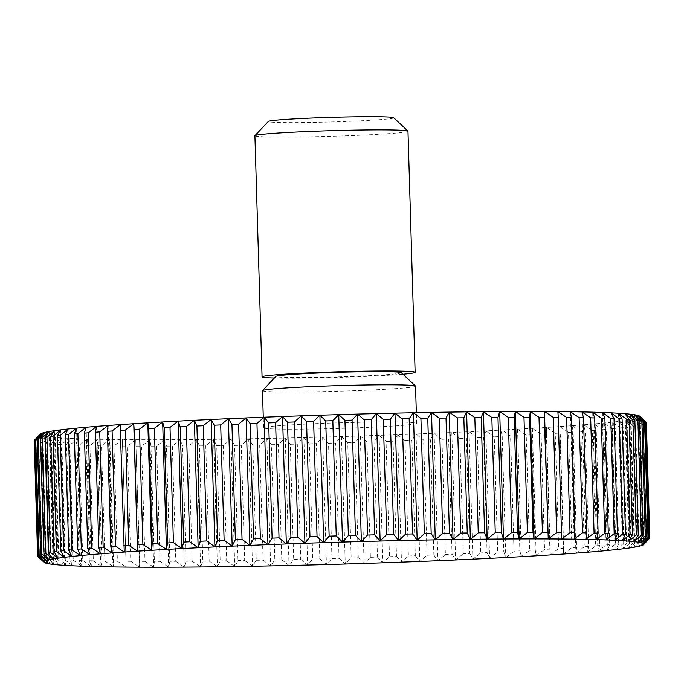 <?xml version="1.0" encoding="UTF-8"?>
<svg xmlns="http://www.w3.org/2000/svg" width="684" height="684" viewBox="0 0 684 684"><rect width="100%" height="100%" fill="white"/><g stroke="black" fill="none" stroke-linecap="round" stroke-linejoin="round"><path stroke-width="0.51" stroke-dasharray="3.42 2.56" d="M407.972 131.191A76.565 2.804 -1.7 0 1 380.492 134.158A76.565 2.804 -1.7 0 1 299.053 136.962A76.565 2.804 -1.7 0 1 254.91 135.731M393.71 117.716A62.748 2.3 -1.7 0 1 371.232 120.239A62.748 2.3 -1.7 0 1 303.448 122.547A62.748 2.3 -1.7 0 1 268.342 121.436M402.927 374.208A76.565 2.804 -1.7 0 1 387.648 375.294A76.565 2.804 -1.7 0 1 274.352 378.021M415.539 386.127A76.565 2.804 -1.7 0 1 388.059 389.093A76.565 2.804 -1.7 0 1 306.612 391.898A76.565 2.804 -1.7 0 1 262.476 390.667M401.277 372.652A62.748 2.3 -1.7 0 1 378.799 375.174A62.748 2.3 -1.7 0 1 311.015 377.483A62.748 2.3 -1.7 0 1 275.909 376.371M291.059 424.884A76.565 2.804 -1.7 0 1 372.498 422.079A76.565 2.804 -1.7 0 1 416.642 423.31A76.565 2.804 -1.7 0 1 389.162 426.286A76.565 2.804 -1.7 0 1 307.723 429.082A76.565 2.804 -1.7 0 1 263.579 427.851A76.565 2.804 -1.7 0 1 291.059 424.884M639.899 416.282A300.139 10.995 -1.7 0 1 640.104 416.642A300.139 10.995 -1.7 0 1 639.6 417.343A300.139 10.995 -1.7 0 1 637.915 418.086A300.139 10.995 -1.7 0 1 635.051 418.856A300.139 10.995 -1.7 0 1 631.024 419.651A300.139 10.995 -1.7 0 1 625.851 420.463A300.139 10.995 -1.7 0 1 619.55 421.301A300.139 10.995 -1.7 0 1 612.137 422.156A300.139 10.995 -1.7 0 1 603.664 423.028A300.139 10.995 -1.7 0 1 594.139 423.909A300.139 10.995 -1.7 0 1 583.623 424.79A300.139 10.995 -1.7 0 1 572.14 425.679A300.139 10.995 -1.7 0 1 559.743 426.568A300.139 10.995 -1.7 0 1 546.473 427.449A300.139 10.995 -1.7 0 1 532.391 428.329A300.139 10.995 -1.7 0 1 517.557 429.193A300.139 10.995 -1.7 0 1 502.013 430.048A300.139 10.995 -1.7 0 1 485.837 430.877A300.139 10.995 -1.7 0 1 469.087 431.689A300.139 10.995 -1.7 0 1 451.825 432.485A300.139 10.995 -1.7 0 1 434.118 433.246A300.139 10.995 -1.7 0 1 416.043 433.972A300.139 10.995 -1.7 0 1 397.669 434.673A300.139 10.995 -1.7 0 1 379.073 435.34A300.139 10.995 -1.7 0 1 360.314 435.964A300.139 10.995 -1.7 0 1 341.478 436.546A300.139 10.995 -1.7 0 1 322.643 437.085A300.139 10.995 -1.7 0 1 303.867 437.58A300.139 10.995 -1.7 0 1 285.245 438.025A300.139 10.995 -1.7 0 1 266.828 438.427A300.139 10.995 -1.7 0 1 248.711 438.769A300.139 10.995 -1.7 0 1 230.944 439.068A300.139 10.995 -1.7 0 1 213.613 439.308A300.139 10.995 -1.7 0 1 196.787 439.496A300.139 10.995 -1.7 0 1 180.516 439.632A300.139 10.995 -1.7 0 1 164.887 439.709A300.139 10.995 -1.7 0 1 149.941 439.726A300.139 10.995 -1.7 0 1 135.748 439.692A300.139 10.995 -1.7 0 1 122.359 439.607A300.139 10.995 -1.7 0 1 109.833 439.461A300.139 10.995 -1.7 0 1 98.214 439.256A300.139 10.995 -1.7 0 1 87.543 439.008A300.139 10.995 -1.7 0 1 77.882 438.701A300.139 10.995 -1.7 0 1 69.246 438.341A300.139 10.995 -1.7 0 1 61.68 437.931A300.139 10.995 -1.7 0 1 55.216 437.478A300.139 10.995 -1.7 0 1 49.872 436.973A300.139 10.995 -1.7 0 1 45.683 436.418A300.139 10.995 -1.7 0 1 42.647 435.828A300.139 10.995 -1.7 0 1 40.784 435.195A300.139 10.995 -1.7 0 1 40.108 434.528A300.139 10.995 -1.7 0 1 40.296 434.075M557.862 411.563L561.641 539.026M120.478 424.593L124.257 552.065M108.081 425.482L111.86 552.954M96.598 426.371L100.377 553.843M86.073 427.261L89.86 554.724M76.557 428.141L80.336 555.605M68.075 429.005L71.863 556.468M60.671 429.86L64.45 557.332M54.369 430.698L58.149 558.17M49.188 431.518L52.976 558.982M45.161 432.314L48.949 559.777M42.305 433.083L46.084 560.547M40.612 433.818L44.4 561.282M37.663 555.878L34.251 441.043L40.108 434.528L34.2 440.599M40.108 434.528L43.896 561.991M34.251 441.043A306.261 11.226 178.3 0 0 34.508 441.3L37.928 556.528A306.261 11.226 -1.7 0 1 37.8 556.417M37.928 556.528L44.571 562.658L38.749 556.947L35.329 441.719L40.784 435.195L34.508 441.3M40.784 435.195L44.571 562.658M35.329 441.719A306.261 11.226 178.3 0 0 36.03 441.958L39.45 557.186A306.261 11.226 -1.7 0 1 38.749 556.947M39.45 557.186L46.426 563.291L41.023 557.58L37.603 442.351L42.647 435.828L36.03 441.958M42.647 435.828L46.426 563.291M37.603 442.351A306.261 11.226 178.3 0 0 38.749 442.574L42.169 557.802A306.261 11.226 -1.7 0 1 41.023 557.58M42.169 557.802L49.462 563.89L44.494 558.17L41.074 442.941L45.683 436.418L38.749 442.574M45.683 436.418L49.462 563.89M41.074 442.941A306.261 11.226 178.3 0 0 42.656 443.146L46.076 558.375A306.261 11.226 -1.7 0 1 44.494 558.17M46.076 558.375L53.66 564.437L49.145 558.717L45.725 443.489L49.872 436.973L42.656 443.146M49.872 436.973L53.66 564.437M45.725 443.489A306.261 11.226 178.3 0 0 47.743 443.677L51.163 558.905A306.261 11.226 -1.7 0 1 49.145 558.717M51.163 558.905L58.995 564.941L54.959 559.221L51.539 443.984L55.216 437.478L47.743 443.677M55.216 437.478L58.995 564.941M51.539 443.984A306.261 11.226 178.3 0 0 53.976 444.164L57.396 559.392A306.261 11.226 -1.7 0 1 54.959 559.221M57.396 559.392L65.467 565.394L61.911 559.666L58.491 444.438L61.68 437.931L53.976 444.164M61.68 437.931L65.467 565.394M58.491 444.438A306.261 11.226 178.3 0 0 61.346 444.591L64.766 559.82A306.261 11.226 -1.7 0 1 61.911 559.666M64.766 559.82L73.026 565.805L69.982 560.068L66.562 444.839L69.246 438.341L61.346 444.591M69.246 438.341L73.026 565.805M66.562 444.839A306.261 11.226 178.3 0 0 69.819 444.976L73.239 560.205A306.261 11.226 -1.7 0 1 69.982 560.068M73.239 560.205L81.661 566.164L79.122 560.418L75.702 445.19L77.882 438.701L69.819 444.976M77.882 438.701L81.661 566.164M75.702 445.19A306.261 11.226 178.3 0 0 79.353 445.31L82.773 560.538A306.261 11.226 -1.7 0 1 79.122 560.418M82.773 560.538L91.331 566.472L89.313 560.718L85.893 445.489L87.543 439.008L79.353 445.31M87.543 439.008L91.331 566.472M85.893 445.489A306.261 11.226 178.3 0 0 89.92 445.583L93.34 560.812A306.261 11.226 -1.7 0 1 89.313 560.718M93.34 560.812L101.993 566.728L100.514 560.957L97.094 445.729L98.214 439.256L89.92 445.583M98.214 439.256L101.993 566.728M97.094 445.729A306.261 11.226 178.3 0 0 101.471 445.806L104.891 561.034A306.261 11.226 -1.7 0 1 100.514 560.957M104.891 561.034L113.612 566.925L112.663 561.145L109.243 445.917L109.833 439.461L101.471 445.806M109.833 439.461L113.612 566.925M109.243 445.917A306.261 11.226 178.3 0 0 113.972 445.968L117.392 561.196A306.261 11.226 -1.7 0 1 112.663 561.145M117.392 561.196L126.138 567.07L122.359 439.607L113.972 445.968M122.359 439.607L126.138 567.07M122.308 446.045A306.261 11.226 178.3 0 0 127.361 446.079L130.781 561.308A306.261 11.226 -1.7 0 1 125.728 561.273M130.781 561.308L139.527 567.164L139.656 561.35L135.748 439.692L127.361 446.079M135.748 439.692L139.527 567.164M136.236 446.122A306.261 11.226 178.3 0 0 141.588 446.13L145.008 561.359A306.261 11.226 -1.7 0 1 139.656 561.35M145.008 561.359L153.72 567.198L154.387 561.367L150.967 446.139L149.941 439.726L141.588 446.13M149.941 439.726L153.72 567.198M150.967 446.139A306.261 11.226 178.3 0 0 156.602 446.13L160.022 561.359A306.261 11.226 -1.7 0 1 154.387 561.367M160.022 561.359L168.666 567.173L169.863 561.325L166.443 446.096L164.887 439.709L156.602 446.13M164.887 439.709L168.666 567.173M166.443 446.096A306.261 11.226 178.3 0 0 172.342 446.062L175.762 561.299A306.261 11.226 -1.7 0 1 169.863 561.325M175.762 561.299L184.304 567.096L186.031 561.231L182.611 445.994L180.516 439.632L172.342 446.062M180.516 439.632L184.304 567.096M182.611 445.994A306.261 11.226 178.3 0 0 188.741 445.951L192.161 561.179A306.261 11.226 -1.7 0 1 186.031 561.231M192.161 561.179L200.566 566.959L202.815 561.077L199.395 445.848L196.787 439.496L188.741 445.951M196.787 439.496L200.566 566.959M199.395 445.848A306.261 11.226 178.3 0 0 205.747 445.771L209.167 561A306.261 11.226 -1.7 0 1 202.815 561.077M209.167 561L217.401 566.771L220.162 560.863L216.743 445.635L213.613 439.308L205.747 445.771M213.613 439.308L217.401 566.771M216.743 445.635A306.261 11.226 178.3 0 0 223.275 445.541L226.695 560.777A306.261 11.226 -1.7 0 1 220.162 560.863M226.695 560.777L234.732 566.532L237.989 560.598L234.569 445.369L230.944 439.068L223.275 445.541M230.944 439.068L234.732 566.532M234.569 445.369A306.261 11.226 178.3 0 0 241.272 445.258L244.692 560.487A306.261 11.226 -1.7 0 1 237.989 560.598M244.692 560.487L252.49 566.241L256.235 560.281L252.815 445.053L248.711 438.769L241.272 445.258M248.711 438.769L252.49 566.241M252.815 445.053A306.261 11.226 178.3 0 0 259.655 444.925L263.075 560.153A306.261 11.226 -1.7 0 1 256.235 560.281M263.075 560.153L270.616 565.89L274.831 559.914L271.411 444.685L266.828 438.427L259.655 444.925M266.828 438.427L270.616 565.89M271.411 444.685A306.261 11.226 178.3 0 0 278.354 444.532L281.774 559.76A306.261 11.226 -1.7 0 1 274.831 559.914M281.774 559.76L289.024 565.488L293.692 559.486L290.272 444.258L285.245 438.025L278.354 444.532M285.245 438.025L289.024 565.488M290.272 444.258A306.261 11.226 178.3 0 0 297.301 444.087L300.721 559.324A306.261 11.226 -1.7 0 1 293.692 559.486M300.721 559.324L307.655 565.044L312.759 559.016L309.339 443.788L303.867 437.58L297.301 444.087M303.867 437.58L307.655 565.044M309.339 443.788A306.261 11.226 178.3 0 0 316.418 443.6L319.838 558.828A306.261 11.226 -1.7 0 1 312.759 559.016M319.838 558.828L326.422 564.548L331.945 558.495L328.525 443.266L322.643 437.085L316.418 443.6M322.643 437.085L326.422 564.548M328.525 443.266A306.261 11.226 178.3 0 0 335.63 443.061L339.05 558.298A306.261 11.226 -1.7 0 1 331.945 558.495M339.05 558.298L345.266 564.009L351.174 557.93L347.754 442.702L341.478 436.546L335.63 443.061M341.478 436.546L345.266 564.009M347.754 442.702A306.261 11.226 178.3 0 0 354.859 442.48L358.279 557.716A306.261 11.226 -1.7 0 1 351.174 557.93M358.279 557.716L364.102 563.428L370.377 557.323L366.957 442.095L360.314 435.964L354.859 442.48M360.314 435.964L364.102 563.428M366.957 442.095A306.261 11.226 178.3 0 0 374.028 441.855L377.448 557.092A306.261 11.226 -1.7 0 1 370.377 557.323M377.448 557.092L382.852 562.804L389.47 556.673L386.05 441.445L379.073 435.34L374.028 441.855M379.073 435.34L382.852 562.804M386.05 441.445A306.261 11.226 178.3 0 0 393.069 441.197L396.489 556.425A306.261 11.226 -1.7 0 1 389.47 556.673M396.489 556.425L401.457 562.137L408.391 555.989L404.971 440.761L397.669 434.673L393.069 441.197M397.669 434.673L401.457 562.137M404.971 440.761A306.261 11.226 178.3 0 0 411.896 440.496L415.316 555.724A306.261 11.226 -1.7 0 1 408.391 555.989M415.316 555.724L419.831 561.444L427.047 555.263L423.627 440.034L416.043 433.972L411.896 440.496M416.043 433.972L419.831 561.444M423.627 440.034A306.261 11.226 178.3 0 0 430.441 439.761L433.861 554.989A306.261 11.226 -1.7 0 1 427.047 555.263M433.861 554.989L437.905 560.709L445.378 554.51L441.958 439.273L434.118 433.246L430.441 439.761M434.118 433.246L437.905 560.709M441.958 439.273A306.261 11.226 178.3 0 0 448.636 438.991L452.056 554.22A306.261 11.226 -1.7 0 1 445.378 554.51M452.056 554.22L455.604 559.948L463.307 553.724L459.887 438.487L451.825 432.485L448.636 438.991M451.825 432.485L455.604 559.948M459.887 438.487A306.261 11.226 178.3 0 0 466.402 438.196L469.822 553.424A306.261 11.226 -1.7 0 1 463.307 553.724M469.822 553.424L472.866 559.161L480.766 552.911L477.346 437.674L469.087 431.689L466.402 438.196M469.087 431.689L472.866 559.161M477.346 437.674A306.261 11.226 178.3 0 0 483.665 437.367L487.085 552.604A306.261 11.226 -1.7 0 1 480.766 552.911M487.085 552.604L489.624 558.349L497.687 552.074L494.267 436.837L485.837 430.877L483.665 437.367M485.837 430.877L489.624 558.349M494.267 436.837A306.261 11.226 178.3 0 0 500.363 436.529L503.783 551.757A306.261 11.226 -1.7 0 1 497.687 552.074M503.783 551.757L505.801 557.511L513.992 551.21L510.572 435.982L502.013 430.048L500.363 436.529M502.013 430.048L505.801 557.511M510.572 435.982A306.261 11.226 178.3 0 0 516.437 435.665L519.857 550.894A306.261 11.226 -1.7 0 1 513.992 551.21M519.857 550.894L521.336 556.665L529.63 550.338L526.21 435.109L517.557 429.193L516.437 435.665M517.557 429.193L521.336 556.665M526.21 435.109A306.261 11.226 178.3 0 0 531.81 434.785L535.23 550.013A306.261 11.226 -1.7 0 1 529.63 550.338M535.23 550.013L536.179 555.793L544.532 549.449L541.112 434.22L532.391 428.329L531.81 434.785M532.391 428.329L536.179 555.793M541.112 434.22A306.261 11.226 178.3 0 0 546.422 433.895L549.842 549.124A306.261 11.226 -1.7 0 1 544.532 549.449M549.842 549.124L550.261 554.921L558.648 548.551L555.228 433.323L546.473 427.449L546.422 433.895M546.473 427.449L550.261 554.921M555.228 433.323A306.261 11.226 178.3 0 0 560.23 432.989L563.65 548.217A306.261 11.226 -1.7 0 1 558.648 548.551M563.65 548.217L563.522 554.031L571.909 547.653L568.49 432.425L559.743 426.568L560.23 432.989M559.743 426.568L563.522 554.031M568.49 432.425A306.261 11.226 178.3 0 0 573.166 432.083L576.586 547.32A306.261 11.226 -1.7 0 1 571.909 547.653M576.586 547.32L575.919 553.142L584.273 546.747L580.853 431.51L572.14 425.679L573.166 432.083M572.14 425.679L575.919 553.142M580.853 431.51A306.261 11.226 178.3 0 0 585.179 431.176L588.599 546.405A306.261 11.226 -1.7 0 1 584.273 546.747M588.599 546.405L587.402 552.262L595.687 545.841L592.267 430.612L583.623 424.79L585.179 431.176M583.623 424.79L587.402 552.262M592.267 430.612A306.261 11.226 178.3 0 0 596.234 430.27L599.654 545.507A306.261 11.226 -1.7 0 1 595.687 545.841M599.654 545.507L597.927 551.372L606.101 544.934L602.681 429.706L594.139 423.909L596.234 430.27M594.139 423.909L597.927 551.372M602.681 429.706A306.261 11.226 178.3 0 0 606.272 429.372L609.692 544.601A306.261 11.226 -1.7 0 1 606.101 544.934M609.692 544.601L607.443 550.492L615.489 544.045L612.069 428.817L603.664 423.028L606.272 429.372M603.664 423.028L607.443 550.492M612.069 428.817A306.261 11.226 178.3 0 0 615.267 428.483L618.687 543.712A306.261 11.226 -1.7 0 1 615.489 544.045M618.687 543.712L615.925 549.628L623.799 543.156L620.379 427.928L612.137 422.156L615.267 428.483M612.137 422.156L615.925 549.628M620.379 427.928A306.261 11.226 178.3 0 0 623.167 427.611L626.587 542.839A306.261 11.226 -1.7 0 1 623.799 543.156M626.587 542.839L623.329 548.773L630.999 542.292L627.579 427.064L619.55 421.301L623.167 427.611M619.55 421.301L623.329 548.773M627.579 427.064A306.261 11.226 178.3 0 0 629.955 426.748L633.375 541.976A306.261 11.226 -1.7 0 1 630.999 542.292M633.375 541.976L629.631 547.935L637.069 541.446L633.649 426.217L625.851 420.463L629.955 426.748M625.851 420.463L629.631 547.935M633.649 426.217A306.261 11.226 178.3 0 0 635.607 425.901L639.027 541.138A306.261 11.226 -1.7 0 1 637.069 541.446M639.027 541.138L634.812 547.115L641.985 540.616L638.565 425.388L631.024 419.651L635.607 425.901M631.024 419.651L634.812 547.115M638.565 425.388A306.261 11.226 178.3 0 0 640.087 425.089L643.507 540.317A306.261 11.226 -1.7 0 1 641.985 540.616M643.507 540.317L638.839 546.319L645.722 539.813L642.302 424.584L635.051 418.856L640.087 425.089M635.051 418.856L638.839 546.319M642.302 424.584A306.261 11.226 178.3 0 0 643.379 424.294L646.799 539.522A306.261 11.226 -1.7 0 1 645.722 539.813M646.799 539.522L641.695 545.55L648.27 539.035L644.85 423.806L637.915 418.086L643.379 424.294M637.915 418.086L641.695 545.55M644.85 423.806A306.261 11.226 178.3 0 0 645.482 423.533L648.902 538.761A306.261 11.226 -1.7 0 1 648.27 539.035M648.902 538.761L643.387 544.815L649.612 538.299L646.192 423.063L639.6 417.343L645.482 423.533M639.6 417.343L643.387 544.815M646.192 423.063A306.261 11.226 178.3 0 0 646.38 422.798L640.104 416.642L643.892 544.105M646.329 422.353L640.104 416.642M639.429 415.966L643.216 543.438M637.574 415.333L641.353 542.805M634.538 414.743L638.317 542.207M630.34 414.196L634.128 541.66M625.005 413.692L628.784 541.155M618.533 413.23L622.32 540.702M610.974 412.82L614.754 540.292M602.339 412.469L606.118 539.933M592.669 412.161L596.457 539.625M582.007 411.905L585.786 539.368M570.388 411.708L574.167 539.172M416.642 423.31L416.325 412.683M263.579 427.851L263.263 417.223"/><path stroke-width="1.03" d="M274.352 378.021A76.565 2.804 -1.7 0 1 262.066 376.867L254.91 135.731A76.565 2.804 -1.7 0 1 254.952 135.629A76.565 2.804 -1.7 0 1 282.389 132.756A76.565 2.804 -1.7 0 1 362.554 129.977A76.565 2.804 -1.7 0 1 407.912 131.089A76.565 2.804 -1.7 0 1 407.972 131.191L415.128 372.327A76.565 2.804 -1.7 0 1 402.927 374.208M254.952 135.629L268.342 121.436A62.748 2.3 -1.7 0 1 290.828 119.084A62.748 2.3 -1.7 0 1 356.526 116.802A62.748 2.3 -1.7 0 1 393.71 117.716L407.912 131.089M262.066 376.867A76.565 2.804 -1.7 0 1 289.546 373.892A76.565 2.804 -1.7 0 1 370.984 371.096A76.565 2.804 -1.7 0 1 415.128 372.327M263.263 417.223L262.476 390.667A76.565 2.804 -1.7 0 1 262.519 390.564A76.565 2.804 -1.7 0 1 289.956 387.691A76.565 2.804 -1.7 0 1 370.121 384.904A76.565 2.804 -1.7 0 1 415.479 386.024A76.565 2.804 -1.7 0 1 415.539 386.127L416.325 412.683M262.519 390.564L275.909 376.371A62.748 2.3 -1.7 0 1 298.395 374.02A62.748 2.3 -1.7 0 1 364.093 371.737A62.748 2.3 -1.7 0 1 401.277 372.652L415.479 386.024M558.272 417.36L557.862 411.563L566.609 417.428L570.029 532.665L561.641 539.026L558.272 417.36A306.261 11.226 178.3 0 0 553.219 417.326L556.639 532.554L548.252 538.932L544.344 417.283A306.261 11.226 178.3 0 0 538.992 417.274L542.412 532.503L534.059 538.906L533.033 532.494L529.613 417.266A306.261 11.226 178.3 0 0 523.978 417.274L527.398 532.503L519.113 538.924L517.557 532.537L514.137 417.308A306.261 11.226 178.3 0 0 508.238 417.334L511.658 532.562L503.484 539.001L501.389 532.631L497.969 417.402A306.261 11.226 178.3 0 0 491.839 417.454L495.259 532.682L487.213 539.137L484.605 532.785L481.185 417.556A306.261 11.226 178.3 0 0 474.833 417.625L478.253 532.862L470.387 539.325L467.257 532.998L463.837 417.77A306.261 11.226 178.3 0 0 457.305 417.856L460.725 533.084L453.056 539.565L449.431 533.264L446.011 418.027A306.261 11.226 178.3 0 0 439.308 418.138L442.728 533.375L435.289 539.864L431.185 533.58L427.765 418.351A306.261 11.226 178.3 0 0 420.925 418.48L424.345 533.708L417.172 540.206L412.589 533.947L409.169 418.719A306.261 11.226 178.3 0 0 402.226 418.873L405.646 534.101L398.755 540.608L393.727 534.375L390.308 419.138A306.261 11.226 178.3 0 0 383.279 419.309L386.699 534.537L380.133 541.053L374.661 534.845L371.241 419.617A306.261 11.226 178.3 0 0 364.162 419.796L367.582 535.033L361.357 541.548L355.475 535.358L352.055 420.13A306.261 11.226 178.3 0 0 344.95 420.335L348.37 535.563L342.522 542.087L336.246 535.931L332.826 420.694A306.261 11.226 178.3 0 0 325.721 420.916L329.141 536.145L323.686 542.668L317.043 536.538L313.623 421.31A306.261 11.226 178.3 0 0 306.552 421.541L309.972 536.769L304.927 543.293L297.95 537.188L294.53 421.96A306.261 11.226 178.3 0 0 287.511 422.208L290.931 537.436L286.331 543.96L279.029 537.872L275.609 422.644A306.261 11.226 178.3 0 0 268.684 422.909L272.104 538.137L267.957 544.652L260.373 538.599L256.953 423.37A306.261 11.226 178.3 0 0 250.139 423.644L253.559 538.872L249.882 545.387L242.042 539.351L238.622 424.123A306.261 11.226 178.3 0 0 231.944 424.413L235.364 539.642L232.175 546.148L224.113 540.138L220.693 424.909A306.261 11.226 178.3 0 0 214.178 425.209L217.597 540.437L214.913 546.935L206.653 540.95L203.233 425.722A306.261 11.226 178.3 0 0 196.915 426.029L200.335 541.258L198.163 547.747L189.733 541.788L186.313 426.559A306.261 11.226 178.3 0 0 180.217 426.876L183.637 542.104L181.987 548.585L173.428 542.651L170.008 427.414A306.261 11.226 178.3 0 0 164.143 427.739L167.563 542.968L166.443 549.44L157.79 543.524L154.37 428.295A306.261 11.226 178.3 0 0 148.77 428.62L152.19 543.848L151.609 550.304L142.888 544.413L139.468 429.176A306.261 11.226 178.3 0 0 134.158 429.509L137.527 551.176L128.772 545.31L125.352 430.074A306.261 11.226 178.3 0 0 120.35 430.407L124.257 552.065L115.51 546.208L112.09 430.98A306.261 11.226 178.3 0 0 107.414 431.313L110.834 546.542L111.86 552.954L103.147 547.115L99.727 431.886A306.261 11.226 178.3 0 0 95.401 432.22L98.821 547.448L100.377 553.843L91.733 548.021L88.313 432.792A306.261 11.226 178.3 0 0 84.346 433.126L87.766 548.354L89.86 554.724L81.319 548.927L77.899 433.699A306.261 11.226 178.3 0 0 74.308 434.024L77.728 549.252L80.336 555.605L71.931 549.816L68.511 434.588A306.261 11.226 178.3 0 0 65.313 434.913L68.733 550.15L71.863 556.468L63.621 550.697L60.201 435.469A306.261 11.226 178.3 0 0 57.413 435.793L60.833 551.022L64.45 557.332L56.421 551.569L53.001 436.341A306.261 11.226 178.3 0 0 50.625 436.657L54.045 551.885L58.149 558.17L50.351 552.415L46.931 437.187A306.261 11.226 178.3 0 0 44.973 437.495L48.393 552.723L52.976 558.982L45.435 553.245L42.015 438.016A306.261 11.226 178.3 0 0 40.493 438.316L43.913 553.544L48.949 559.777L41.698 554.049L38.278 438.82A306.261 11.226 178.3 0 0 37.201 439.111L40.621 554.339L46.084 560.547L39.15 554.818L35.73 439.59A306.261 11.226 178.3 0 0 35.098 439.872L38.518 555.1L44.4 561.282L37.808 555.562L34.388 440.334A306.261 11.226 178.3 0 0 34.362 440.368L40.296 434.075A300.139 10.995 -1.7 0 1 40.612 433.818A300.139 10.995 -1.7 0 1 42.305 433.083A300.139 10.995 -1.7 0 1 45.161 432.314A300.139 10.995 -1.7 0 1 49.188 431.518A300.139 10.995 -1.7 0 1 54.369 430.698A300.139 10.995 -1.7 0 1 60.671 429.86A300.139 10.995 -1.7 0 1 68.075 429.005A300.139 10.995 -1.7 0 1 76.557 428.141A300.139 10.995 -1.7 0 1 86.073 427.261A300.139 10.995 -1.7 0 1 96.598 426.371A300.139 10.995 -1.7 0 1 108.081 425.482A300.139 10.995 -1.7 0 1 120.478 424.593A300.139 10.995 -1.7 0 1 133.739 423.712A300.139 10.995 -1.7 0 1 147.821 422.832A300.139 10.995 -1.7 0 1 162.664 421.968A300.139 10.995 -1.7 0 1 178.199 421.122A300.139 10.995 -1.7 0 1 194.376 420.284A300.139 10.995 -1.7 0 1 211.134 419.472A300.139 10.995 -1.7 0 1 228.396 418.685A300.139 10.995 -1.7 0 1 246.095 417.924A300.139 10.995 -1.7 0 1 264.169 417.189A300.139 10.995 -1.7 0 1 282.543 416.488A300.139 10.995 -1.7 0 1 301.148 415.829A300.139 10.995 -1.7 0 1 319.898 415.205A300.139 10.995 -1.7 0 1 338.734 414.624A300.139 10.995 -1.7 0 1 357.578 414.077A300.139 10.995 -1.7 0 1 376.345 413.589A300.139 10.995 -1.7 0 1 394.976 413.136A300.139 10.995 -1.7 0 1 413.384 412.743A300.139 10.995 -1.7 0 1 431.51 412.392A300.139 10.995 -1.7 0 1 449.268 412.101A300.139 10.995 -1.7 0 1 466.599 411.853A300.139 10.995 -1.7 0 1 483.434 411.665A300.139 10.995 -1.7 0 1 499.696 411.537A300.139 10.995 -1.7 0 1 515.334 411.46A300.139 10.995 -1.7 0 1 530.28 411.435A300.139 10.995 -1.7 0 1 544.473 411.469A300.139 10.995 -1.7 0 1 557.862 411.563A300.139 10.995 -1.7 0 1 570.388 411.708A300.139 10.995 -1.7 0 1 582.007 411.905A300.139 10.995 -1.7 0 1 592.669 412.161A300.139 10.995 -1.7 0 1 602.339 412.469A300.139 10.995 -1.7 0 1 610.974 412.82A300.139 10.995 -1.7 0 1 618.533 413.23A300.139 10.995 -1.7 0 1 625.005 413.692A300.139 10.995 -1.7 0 1 630.34 414.196A300.139 10.995 -1.7 0 1 634.538 414.743A300.139 10.995 -1.7 0 1 637.574 415.333A300.139 10.995 -1.7 0 1 639.429 415.966A300.139 10.995 -1.7 0 1 639.899 416.282L646.2 422.208A306.261 11.226 178.3 0 0 646.072 422.105L649.492 537.333A306.261 11.226 -1.7 0 1 649.749 537.59L646.329 422.353A306.261 11.226 178.3 0 0 646.2 422.208M556.639 532.554A306.261 11.226 -1.7 0 1 561.692 532.588M649.492 537.333L643.216 543.438L648.671 536.914L645.251 421.686A306.261 11.226 178.3 0 0 644.55 421.447L647.97 536.675L641.353 542.805L646.397 536.282L642.977 421.053A306.261 11.226 178.3 0 0 641.831 420.831L645.251 536.059L638.317 542.207L642.926 535.692L639.506 420.463A306.261 11.226 178.3 0 0 637.924 420.25L641.344 535.486L634.128 541.66L638.275 535.144L634.855 419.916A306.261 11.226 178.3 0 0 632.837 419.719L636.257 534.956L628.784 541.155L632.461 534.64L629.041 419.412A306.261 11.226 178.3 0 0 626.604 419.241L630.024 534.469L622.32 540.702L625.509 534.195L622.089 418.959A306.261 11.226 178.3 0 0 619.234 418.805L622.654 534.042L614.754 540.292L617.438 533.794L614.018 418.557A306.261 11.226 178.3 0 0 610.761 418.428L614.181 533.657L606.118 539.933L608.298 533.443L604.878 418.215A306.261 11.226 178.3 0 0 601.227 418.095L604.647 533.323L596.457 539.625L598.107 533.144L594.687 417.915A306.261 11.226 178.3 0 0 590.66 417.821L594.08 533.05L585.786 539.368L586.906 532.904L583.486 417.676A306.261 11.226 178.3 0 0 579.109 417.599L582.529 532.827L574.167 539.172A300.139 10.995 178.3 0 0 561.641 539.026A300.139 10.995 178.3 0 0 548.252 538.932A300.139 10.995 178.3 0 0 534.059 538.906A300.139 10.995 178.3 0 0 519.113 538.924A300.139 10.995 178.3 0 0 503.484 539.001A300.139 10.995 178.3 0 0 487.213 539.137A300.139 10.995 178.3 0 0 470.387 539.325A300.139 10.995 178.3 0 0 453.056 539.565A300.139 10.995 178.3 0 0 435.289 539.864A300.139 10.995 178.3 0 0 417.172 540.206A300.139 10.995 178.3 0 0 398.755 540.608A300.139 10.995 178.3 0 0 380.133 541.053A300.139 10.995 178.3 0 0 361.357 541.548A300.139 10.995 178.3 0 0 342.522 542.087A300.139 10.995 178.3 0 0 323.686 542.668A300.139 10.995 178.3 0 0 304.927 543.293A300.139 10.995 178.3 0 0 286.331 543.96A300.139 10.995 178.3 0 0 267.957 544.652A300.139 10.995 178.3 0 0 249.882 545.387A300.139 10.995 178.3 0 0 232.175 546.148A300.139 10.995 178.3 0 0 214.913 546.935A300.139 10.995 178.3 0 0 198.163 547.747A300.139 10.995 178.3 0 0 181.987 548.585A300.139 10.995 178.3 0 0 166.443 549.44A300.139 10.995 178.3 0 0 151.609 550.304A300.139 10.995 178.3 0 0 137.527 551.176A300.139 10.995 178.3 0 0 124.257 552.065A300.139 10.995 178.3 0 0 111.86 552.954A300.139 10.995 178.3 0 0 100.377 553.843A300.139 10.995 178.3 0 0 89.86 554.724A300.139 10.995 178.3 0 0 80.336 555.605A300.139 10.995 178.3 0 0 71.863 556.468A300.139 10.995 178.3 0 0 64.45 557.332A300.139 10.995 178.3 0 0 58.149 558.17A300.139 10.995 178.3 0 0 52.976 558.982A300.139 10.995 178.3 0 0 48.949 559.777A300.139 10.995 178.3 0 0 46.084 560.547A300.139 10.995 178.3 0 0 44.4 561.282A300.139 10.995 178.3 0 0 43.896 561.991L37.663 555.878M646.337 422.755L649.8 538.026L643.892 544.105A300.139 10.995 178.3 0 0 643.216 543.438A300.139 10.995 178.3 0 0 641.353 542.805A300.139 10.995 178.3 0 0 638.317 542.207A300.139 10.995 178.3 0 0 634.128 541.66A300.139 10.995 178.3 0 0 628.784 541.155A300.139 10.995 178.3 0 0 622.32 540.702A300.139 10.995 178.3 0 0 614.754 540.292A300.139 10.995 178.3 0 0 606.118 539.933A300.139 10.995 178.3 0 0 596.457 539.625A300.139 10.995 178.3 0 0 585.786 539.368A300.139 10.995 178.3 0 0 574.167 539.172L574.757 532.716L571.337 417.488L570.388 411.708L579.109 417.599M570.029 532.665A306.261 11.226 -1.7 0 1 574.757 532.716M544.344 417.283L544.473 411.469L553.219 417.326M544.473 411.469L548.252 538.932M542.412 532.503A306.261 11.226 -1.7 0 1 547.764 532.511M529.613 417.266L530.28 411.435L538.992 417.274M530.28 411.435L534.059 538.906M527.398 532.503A306.261 11.226 -1.7 0 1 533.033 532.494M514.137 417.308L515.334 411.46L523.978 417.274M515.334 411.46L519.113 538.924M511.658 532.562A306.261 11.226 -1.7 0 1 517.557 532.537M497.969 417.402L499.696 411.537L508.238 417.334M499.696 411.537L503.484 539.001M495.259 532.682A306.261 11.226 -1.7 0 1 501.389 532.631M481.185 417.556L483.434 411.665L491.839 417.454M483.434 411.665L487.213 539.137M478.253 532.862A306.261 11.226 -1.7 0 1 484.605 532.785M463.837 417.77L466.599 411.853L474.833 417.625M466.599 411.853L470.387 539.325M460.725 533.084A306.261 11.226 -1.7 0 1 467.257 532.998M446.011 418.027L449.268 412.101L457.305 417.856M449.268 412.101L453.056 539.565M442.728 533.375A306.261 11.226 -1.7 0 1 449.431 533.264M427.765 418.351L431.51 412.392L439.308 418.138M431.51 412.392L435.289 539.864M424.345 533.708A306.261 11.226 -1.7 0 1 431.185 533.58M409.169 418.719L413.384 412.743L420.925 418.48M413.384 412.743L417.172 540.206M405.646 534.101A306.261 11.226 -1.7 0 1 412.589 533.947M390.308 419.138L394.976 413.136L402.226 418.873M394.976 413.136L398.755 540.608M386.699 534.537A306.261 11.226 -1.7 0 1 393.727 534.375M371.241 419.617L376.345 413.589L383.279 419.309M376.345 413.589L380.133 541.053M367.582 535.033A306.261 11.226 -1.7 0 1 374.661 534.845M352.055 420.13L357.578 414.077L364.162 419.796M357.578 414.077L361.357 541.548M348.37 535.563A306.261 11.226 -1.7 0 1 355.475 535.358M332.826 420.694L338.734 414.624L344.95 420.335M338.734 414.624L342.522 542.087M329.141 536.145A306.261 11.226 -1.7 0 1 336.246 535.931M313.623 421.31L319.898 415.205L325.721 420.916M319.898 415.205L323.686 542.668M309.972 536.769A306.261 11.226 -1.7 0 1 317.043 536.538M294.53 421.96L301.148 415.829L306.552 421.541M301.148 415.829L304.927 543.293M290.931 537.436A306.261 11.226 -1.7 0 1 297.95 537.188M275.609 422.644L282.543 416.488L287.511 422.208M282.543 416.488L286.331 543.96M272.104 538.137A306.261 11.226 -1.7 0 1 279.029 537.872M256.953 423.37L264.169 417.189L268.684 422.909M264.169 417.189L267.957 544.652M253.559 538.872A306.261 11.226 -1.7 0 1 260.373 538.599M238.622 424.123L246.095 417.924L250.139 423.644M246.095 417.924L249.882 545.387M235.364 539.642A306.261 11.226 -1.7 0 1 242.042 539.351M220.693 424.909L228.396 418.685L231.944 424.413M228.396 418.685L232.175 546.148M217.597 540.437A306.261 11.226 -1.7 0 1 224.113 540.138M203.233 425.722L211.134 419.472L214.178 425.209M211.134 419.472L214.913 546.935M200.335 541.258A306.261 11.226 -1.7 0 1 206.653 540.95M186.313 426.559L194.376 420.284L196.915 426.029M194.376 420.284L198.163 547.747M183.637 542.104A306.261 11.226 -1.7 0 1 189.733 541.788M170.008 427.414L178.199 421.122L180.217 426.876M178.199 421.122L181.987 548.585M167.563 542.968A306.261 11.226 -1.7 0 1 173.428 542.651M154.37 428.295L162.664 421.968L164.143 427.739M162.664 421.968L166.443 549.44M152.19 543.848A306.261 11.226 -1.7 0 1 157.79 543.524M139.468 429.176L147.821 422.832L148.77 428.62M147.821 422.832L151.609 550.304M137.578 544.738A306.261 11.226 -1.7 0 1 142.888 544.413M125.352 430.074L133.739 423.712L134.158 429.509M133.739 423.712L137.527 551.176M123.77 545.644A306.261 11.226 -1.7 0 1 128.772 545.31M112.09 430.98L120.478 424.593L120.35 430.407M110.834 546.542A306.261 11.226 -1.7 0 1 115.51 546.208M99.727 431.886L108.081 425.482L107.414 431.313M98.821 547.448A306.261 11.226 -1.7 0 1 103.147 547.115M88.313 432.792L96.598 426.371L95.401 432.22M87.766 548.354A306.261 11.226 -1.7 0 1 91.733 548.021M77.899 433.699L86.073 427.261L84.346 433.126M77.728 549.252A306.261 11.226 -1.7 0 1 81.319 548.927M68.511 434.588L76.557 428.141L74.308 434.024M68.733 550.15A306.261 11.226 -1.7 0 1 71.931 549.816M60.201 435.469L68.075 429.005L65.313 434.913M60.833 551.022A306.261 11.226 -1.7 0 1 63.621 550.697M53.001 436.341L60.671 429.86L57.413 435.793M54.045 551.885A306.261 11.226 -1.7 0 1 56.421 551.569M46.931 437.187L54.369 430.698L50.625 436.657M48.393 552.723A306.261 11.226 -1.7 0 1 50.351 552.415M42.015 438.016L49.188 431.518L44.973 437.495M43.913 553.544A306.261 11.226 -1.7 0 1 45.435 553.245M38.278 438.82L45.161 432.314L40.493 438.316M40.621 554.339A306.261 11.226 -1.7 0 1 41.698 554.049M35.73 439.59L42.305 433.083L37.201 439.111M38.518 555.1A306.261 11.226 -1.7 0 1 39.15 554.818M34.388 440.334L40.612 433.818L35.098 439.872M34.362 440.368A306.261 11.226 178.3 0 0 34.2 440.599L37.62 555.836A306.261 11.226 -1.7 0 1 37.808 555.562M37.62 555.836L43.896 561.991A300.139 10.995 178.3 0 0 44.101 562.351A300.139 10.995 178.3 0 0 44.571 562.658A300.139 10.995 178.3 0 0 46.426 563.291A300.139 10.995 178.3 0 0 49.462 563.89A300.139 10.995 178.3 0 0 53.66 564.437A300.139 10.995 178.3 0 0 58.995 564.941A300.139 10.995 178.3 0 0 65.467 565.394A300.139 10.995 178.3 0 0 73.026 565.805A300.139 10.995 178.3 0 0 81.661 566.164A300.139 10.995 178.3 0 0 91.331 566.472A300.139 10.995 178.3 0 0 101.993 566.728A300.139 10.995 178.3 0 0 113.612 566.925A300.139 10.995 178.3 0 0 126.138 567.07A300.139 10.995 178.3 0 0 139.527 567.164A300.139 10.995 178.3 0 0 153.72 567.198A300.139 10.995 178.3 0 0 168.666 567.173A300.139 10.995 178.3 0 0 184.304 567.096A300.139 10.995 178.3 0 0 200.566 566.959A300.139 10.995 178.3 0 0 217.401 566.771A300.139 10.995 178.3 0 0 234.732 566.532A300.139 10.995 178.3 0 0 252.49 566.241A300.139 10.995 178.3 0 0 270.616 565.89A300.139 10.995 178.3 0 0 289.024 565.488A300.139 10.995 178.3 0 0 307.655 565.044A300.139 10.995 178.3 0 0 326.422 564.548A300.139 10.995 178.3 0 0 345.266 564.009A300.139 10.995 178.3 0 0 364.102 563.428A300.139 10.995 178.3 0 0 382.852 562.804A300.139 10.995 178.3 0 0 401.457 562.137A300.139 10.995 178.3 0 0 419.831 561.444A300.139 10.995 178.3 0 0 437.905 560.709A300.139 10.995 178.3 0 0 455.604 559.948A300.139 10.995 178.3 0 0 472.866 559.161A300.139 10.995 178.3 0 0 489.624 558.349A300.139 10.995 178.3 0 0 505.801 557.511A300.139 10.995 178.3 0 0 521.336 556.665A300.139 10.995 178.3 0 0 536.179 555.793A300.139 10.995 178.3 0 0 550.261 554.921A300.139 10.995 178.3 0 0 563.522 554.031A300.139 10.995 178.3 0 0 575.919 553.142A300.139 10.995 178.3 0 0 587.402 552.262A300.139 10.995 178.3 0 0 597.927 551.372A300.139 10.995 178.3 0 0 607.443 550.492A300.139 10.995 178.3 0 0 615.925 549.628A300.139 10.995 178.3 0 0 623.329 548.773A300.139 10.995 178.3 0 0 629.631 547.935A300.139 10.995 178.3 0 0 634.812 547.115A300.139 10.995 178.3 0 0 638.839 546.319A300.139 10.995 178.3 0 0 641.695 545.55A300.139 10.995 178.3 0 0 643.387 544.815A300.139 10.995 178.3 0 0 643.704 544.558A300.139 10.995 178.3 0 0 643.892 544.105L649.749 537.59M44.101 562.351L37.8 556.417A306.261 11.226 -1.7 0 1 37.671 556.272M649.8 538.026A306.261 11.226 -1.7 0 1 649.638 538.265L643.704 544.558M645.251 421.686L639.429 415.966L646.072 422.105M647.97 536.675A306.261 11.226 -1.7 0 1 648.671 536.914M642.977 421.053L637.574 415.333L644.55 421.447M645.251 536.059A306.261 11.226 -1.7 0 1 646.397 536.282M639.506 420.463L634.538 414.743L641.831 420.831M641.344 535.486A306.261 11.226 -1.7 0 1 642.926 535.692M634.855 419.916L630.34 414.196L637.924 420.25M636.257 534.956A306.261 11.226 -1.7 0 1 638.275 535.144M629.041 419.412L625.005 413.692L632.837 419.719M630.024 534.469A306.261 11.226 -1.7 0 1 632.461 534.64M622.089 418.959L618.533 413.23L626.604 419.241M622.654 534.042A306.261 11.226 -1.7 0 1 625.509 534.195M614.018 418.557L610.974 412.82L619.234 418.805M614.181 533.657A306.261 11.226 -1.7 0 1 617.438 533.794M604.878 418.215L602.339 412.469L610.761 418.428M604.647 533.323A306.261 11.226 -1.7 0 1 608.298 533.443M594.687 417.915L592.669 412.161L601.227 418.095M594.08 533.05A306.261 11.226 -1.7 0 1 598.107 533.144M583.486 417.676L582.007 411.905L590.66 417.821M582.529 532.827A306.261 11.226 -1.7 0 1 586.906 532.904M571.337 417.488A306.261 11.226 178.3 0 0 566.609 417.428"/></g></svg>
